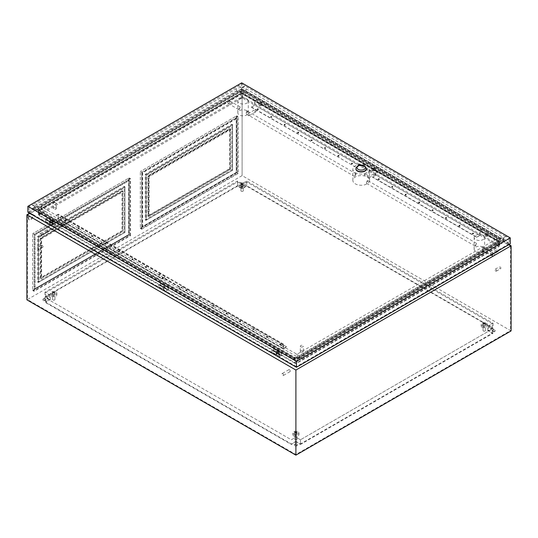 <?xml version="1.0" encoding="UTF-8"?>
<svg xmlns="http://www.w3.org/2000/svg" width="538" height="538" viewBox="0 0 538 538"><rect width="100%" height="100%" fill="white"/><g stroke="black" fill="none" stroke-linecap="round" stroke-linejoin="round"><path stroke-width="0.4" stroke-dasharray="2.69 2.02" d="M372.296 170.015A1.903 1.096 0 0 0 374.367 170.25A1.903 1.096 0 0 0 375.544 169.235A1.903 1.096 0 0 0 374.986 168.461A1.903 1.096 0 0 0 372.915 168.219A1.903 1.096 0 0 0 371.738 169.235A1.903 1.096 0 0 0 372.296 170.015M372.296 170.633A1.903 1.096 0 0 0 374.367 170.869A1.903 1.096 0 0 0 375.544 169.853A1.903 1.096 0 0 0 374.986 169.08A1.903 1.096 0 0 0 372.915 168.845A1.903 1.096 0 0 0 371.738 169.853A1.903 1.096 0 0 0 372.296 170.633M28.164 218.045A3.161 1.822 -60 0 1 29.543 214.87A3.161 1.822 -60 0 1 31.977 214.023A3.161 1.822 -60 0 1 32.63 215.469A3.161 1.822 -60 0 1 31.251 218.65A3.161 1.822 -60 0 1 28.817 219.491A3.161 1.822 -60 0 1 28.164 218.045M28.702 218.361A3.161 1.822 -60 0 1 30.081 215.18A3.161 1.822 -60 0 1 32.515 214.332A3.161 1.822 -60 0 1 33.168 215.778A3.161 1.822 -60 0 1 31.789 218.959A3.161 1.822 -60 0 1 29.355 219.807A3.161 1.822 -60 0 1 28.702 218.361M259.114 104.668A1.903 1.096 0 0 0 261.186 104.903A1.903 1.096 0 0 0 262.362 103.888A1.903 1.096 0 0 0 261.804 103.114A1.903 1.096 0 0 0 259.733 102.872A1.903 1.096 0 0 0 258.556 103.888A1.903 1.096 0 0 0 259.114 104.668M259.114 105.287A1.903 1.096 0 0 0 261.186 105.529A1.903 1.096 0 0 0 262.362 104.513A1.903 1.096 0 0 0 261.804 103.733A1.903 1.096 0 0 0 259.733 103.498A1.903 1.096 0 0 0 258.556 104.513A1.903 1.096 0 0 0 259.114 105.287M485.478 235.355A1.903 1.096 0 0 0 487.549 235.597A1.903 1.096 0 0 0 488.726 234.581A1.903 1.096 0 0 0 488.168 233.801A1.903 1.096 0 0 0 486.096 233.566A1.903 1.096 0 0 0 484.92 234.581A1.903 1.096 0 0 0 485.478 235.355M485.478 235.98A1.903 1.096 0 0 0 487.549 236.216A1.903 1.096 0 0 0 488.726 235.2A1.903 1.096 0 0 0 488.168 234.427A1.903 1.096 0 0 0 486.096 234.185A1.903 1.096 0 0 0 484.92 235.2A1.903 1.096 0 0 0 485.478 235.98M495.767 271.118A1.143 0.659 -120 0 0 496.339 271.172A1.143 0.659 -120 0 0 496.513 270.258A1.143 0.659 -120 0 0 495.767 269.256A1.143 0.659 -120 0 0 495.195 269.195A1.143 0.659 -120 0 0 495.021 270.11A1.143 0.659 -120 0 0 495.767 271.118M500.071 268.63A1.143 0.659 -120 0 0 500.643 268.691A1.143 0.659 -120 0 0 500.817 267.776A1.143 0.659 -120 0 0 500.071 266.767A1.143 0.659 -120 0 0 499.499 266.714A1.143 0.659 -120 0 0 499.325 267.628A1.143 0.659 -120 0 0 500.071 268.63M490.656 255.429A1.143 0.659 -120 0 0 491.228 255.489A1.143 0.659 -120 0 0 491.402 254.575A1.143 0.659 -120 0 0 490.656 253.566A1.143 0.659 -120 0 0 490.084 253.512A1.143 0.659 -120 0 0 489.91 254.427A1.143 0.659 -120 0 0 490.656 255.429M497.381 251.549A1.143 0.659 -120 0 0 497.953 251.602A1.143 0.659 -120 0 0 498.127 250.688A1.143 0.659 -120 0 0 497.381 249.686A1.143 0.659 -120 0 0 496.809 249.625A1.143 0.659 -120 0 0 496.635 250.54A1.143 0.659 -120 0 0 497.381 251.549M248.556 115.657A1.143 0.659 -120 0 0 249.128 115.71A1.143 0.659 -120 0 0 249.302 114.796A1.143 0.659 -120 0 0 248.556 113.794A1.143 0.659 -120 0 0 247.984 113.733A1.143 0.659 -120 0 0 247.81 114.648A1.143 0.659 -120 0 0 248.556 115.657M255.281 111.769A1.143 0.659 -120 0 0 255.853 111.83A1.143 0.659 -120 0 0 256.027 110.915A1.143 0.659 -120 0 0 255.281 109.907A1.143 0.659 -120 0 0 254.709 109.853A1.143 0.659 -120 0 0 254.535 110.767A1.143 0.659 -120 0 0 255.281 111.769M42.233 245.335A1.143 0.659 60 0 1 42.979 246.343A1.143 0.659 60 0 1 42.805 247.258A1.143 0.659 60 0 1 42.233 247.198A1.143 0.659 60 0 1 41.487 246.196A1.143 0.659 60 0 1 41.661 245.281A1.143 0.659 60 0 1 42.233 245.335M37.929 247.823A1.143 0.659 60 0 1 38.675 248.825A1.143 0.659 60 0 1 38.501 249.74A1.143 0.659 60 0 1 37.929 249.686A1.143 0.659 60 0 1 37.183 248.677A1.143 0.659 60 0 1 37.357 247.762A1.143 0.659 60 0 1 37.929 247.823M289.444 369.734A1.143 0.659 60 0 1 290.19 370.743A1.143 0.659 60 0 1 290.016 371.657A1.143 0.659 60 0 1 289.444 371.597A1.143 0.659 60 0 1 288.698 370.595A1.143 0.659 60 0 1 288.872 369.68A1.143 0.659 60 0 1 289.444 369.734M282.719 373.614A1.143 0.659 60 0 1 283.465 374.623A1.143 0.659 60 0 1 283.291 375.537A1.143 0.659 60 0 1 282.719 375.484A1.143 0.659 60 0 1 281.973 374.475A1.143 0.659 60 0 1 282.147 373.56A1.143 0.659 60 0 1 282.719 373.614M47.344 229.961A1.143 0.659 60 0 1 48.09 230.963A1.143 0.659 60 0 1 47.916 231.878A1.143 0.659 60 0 1 47.344 231.824A1.143 0.659 60 0 1 46.598 230.815A1.143 0.659 60 0 1 46.772 229.901A1.143 0.659 60 0 1 47.344 229.961M40.619 233.842A1.143 0.659 60 0 1 41.365 234.85A1.143 0.659 60 0 1 41.191 235.765A1.143 0.659 60 0 1 40.619 235.705A1.143 0.659 60 0 1 39.873 234.702A1.143 0.659 60 0 1 40.047 233.788A1.143 0.659 60 0 1 40.619 233.842M241.293 183.525A1.143 0.659 0 0 0 242.537 183.666A1.143 0.659 0 0 0 243.243 183.061A1.143 0.659 0 0 0 242.907 182.59A1.143 0.659 0 0 0 241.663 182.449A1.143 0.659 0 0 0 240.957 183.061A1.143 0.659 0 0 0 241.293 183.525M241.293 191.293A1.143 0.659 0 0 0 242.537 191.434A1.143 0.659 0 0 0 243.243 190.822A1.143 0.659 0 0 0 242.907 190.358A1.143 0.659 0 0 0 241.663 190.217A1.143 0.659 0 0 0 240.957 190.822A1.143 0.659 0 0 0 241.293 191.293M52.993 292.235A1.143 0.659 0 0 0 54.237 292.383A1.143 0.659 0 0 0 54.943 291.771A1.143 0.659 0 0 0 54.607 291.307A1.143 0.659 0 0 0 53.363 291.166A1.143 0.659 0 0 0 52.657 291.771A1.143 0.659 0 0 0 52.993 292.235M52.993 300.002A1.143 0.659 0 0 0 54.237 300.143A1.143 0.659 0 0 0 54.943 299.538A1.143 0.659 0 0 0 54.607 299.074A1.143 0.659 0 0 0 53.363 298.926A1.143 0.659 0 0 0 52.657 299.538A1.143 0.659 0 0 0 52.993 300.002M295.093 432.014A1.143 0.659 0 0 0 296.337 432.155A1.143 0.659 0 0 0 297.043 431.55A1.143 0.659 0 0 0 296.707 431.079A1.143 0.659 0 0 0 295.463 430.938A1.143 0.659 0 0 0 294.757 431.55A1.143 0.659 0 0 0 295.093 432.014M295.093 439.781A1.143 0.659 0 0 0 296.337 439.923A1.143 0.659 0 0 0 297.043 439.311A1.143 0.659 0 0 0 296.707 438.847A1.143 0.659 0 0 0 295.463 438.705A1.143 0.659 0 0 0 294.757 439.311A1.143 0.659 0 0 0 295.093 439.781M483.393 323.298A1.143 0.659 0 0 0 484.637 323.439A1.143 0.659 0 0 0 485.343 322.834A1.143 0.659 0 0 0 485.007 322.37A1.143 0.659 0 0 0 483.763 322.222A1.143 0.659 0 0 0 483.057 322.834A1.143 0.659 0 0 0 483.393 323.298M483.393 331.065A1.143 0.659 0 0 0 484.637 331.206A1.143 0.659 0 0 0 485.343 330.601A1.143 0.659 0 0 0 485.007 330.13A1.143 0.659 0 0 0 483.763 329.989A1.143 0.659 0 0 0 483.057 330.601A1.143 0.659 0 0 0 483.393 331.065M43.309 300.466A1.52 0.881 180 0 1 42.865 299.848A1.52 0.881 180 0 1 43.8 299.034A1.52 0.881 180 0 1 45.461 299.229A1.52 0.881 180 0 1 45.905 299.848A1.52 0.881 180 0 1 44.97 300.661A1.52 0.881 180 0 1 43.309 300.466M45.461 298.92A1.52 0.881 0 0 0 43.8 298.724A1.52 0.881 0 0 0 42.865 299.538A1.52 0.881 0 0 0 43.309 300.157A1.52 0.881 0 0 0 44.97 300.352A1.52 0.881 0 0 0 45.905 299.538A1.52 0.881 0 0 0 45.461 298.92M241.024 186.323A1.52 0.881 180 0 1 240.58 185.697A1.52 0.881 180 0 1 241.515 184.884A1.52 0.881 180 0 1 243.176 185.079A1.52 0.881 180 0 1 243.62 185.697A1.52 0.881 180 0 1 242.685 186.511A1.52 0.881 180 0 1 241.024 186.323M243.176 184.769A1.52 0.881 0 0 0 241.515 184.574A1.52 0.881 0 0 0 240.58 185.388A1.52 0.881 0 0 0 241.024 186.007A1.52 0.881 0 0 0 242.685 186.202A1.52 0.881 0 0 0 243.62 185.388A1.52 0.881 0 0 0 243.176 184.769M492.539 331.529A1.52 0.881 180 0 1 492.095 330.91A1.52 0.881 180 0 1 493.03 330.097A1.52 0.881 180 0 1 494.691 330.285A1.52 0.881 180 0 1 495.135 330.91A1.52 0.881 180 0 1 494.2 331.724A1.52 0.881 180 0 1 492.539 331.529M494.691 329.976A1.52 0.881 0 0 0 493.03 329.787A1.52 0.881 0 0 0 492.095 330.601A1.52 0.881 0 0 0 492.539 331.22A1.52 0.881 0 0 0 494.2 331.408A1.52 0.881 0 0 0 495.135 330.601A1.52 0.881 0 0 0 494.691 329.976M294.824 445.679A1.52 0.881 180 0 1 294.38 445.06A1.52 0.881 180 0 1 295.315 444.247A1.52 0.881 180 0 1 296.976 444.435A1.52 0.881 180 0 1 297.42 445.06A1.52 0.881 180 0 1 296.485 445.868A1.52 0.881 180 0 1 294.824 445.679M296.976 444.126A1.52 0.881 0 0 0 295.315 443.937A1.52 0.881 0 0 0 294.38 444.751A1.52 0.881 0 0 0 294.824 445.37A1.52 0.881 0 0 0 296.485 445.558A1.52 0.881 0 0 0 297.42 444.751A1.52 0.881 0 0 0 296.976 444.126M129.994 235.355L129.994 178.979L34.096 234.346L34.096 290.722L129.994 235.355L128.649 234.581L32.751 289.948L32.751 233.573L32.751 290.567L129.187 234.891L129.187 177.896L32.751 233.573L128.649 178.206L128.649 234.581L129.012 234.79L129.012 180.681L35.078 234.911L35.078 289.02L129.012 234.79M123 191.098L123 231.32L41.09 278.61L41.09 238.388L123 191.098L122.328 190.708L122.328 230.93L40.417 278.22L40.417 237.998L122.328 190.708M237.594 116.86L141.696 172.227L141.696 228.603L237.594 173.236L237.594 116.86L236.249 116.08L236.249 172.456L140.351 227.823L140.351 171.447L140.351 228.448L236.787 172.772L236.787 115.771L140.351 171.447L236.249 116.08M229.928 168.811L148.017 216.101L148.017 175.872L229.928 128.582L229.928 168.811L230.6 169.194L148.69 216.484L148.69 176.262L230.6 128.972L230.6 169.194L230.6 129.591L149.228 176.572L149.228 216.175L230.6 169.194L229.659 168.656L148.286 215.63L148.286 176.027L229.659 129.053L229.659 168.656M242.1 91.117L27.438 215.052L295.9 370.043L510.562 246.108L242.1 91.117L242.1 175.603L27.438 299.538L295.9 454.536L510.562 330.601L242.1 175.603L26.9 299.848M27.438 215.052L27.438 299.538M52.657 224.797L53.06 224.561L52.522 224.252L52.119 224.487L52.657 224.797L52.657 221.69L50.236 223.088L50.236 221.226L53.06 219.591L53.06 224.561M278.482 355.174L279.424 355.255L278.482 355.174L278.482 352.067L276.061 353.466L276.061 351.603L276.599 351.913L279.424 350.285L278.886 349.969L278.886 354.939M508.988 244.582L242.1 90.492L29.563 213.203M294.582 363.076L38.971 215.503A1.863 1.076 180 0 1 38.427 214.743A1.863 1.076 180 0 1 38.971 213.976L240.782 97.465A1.863 1.076 180 0 1 243.418 97.465L499.029 245.039A1.863 1.076 180 0 1 499.573 245.799A1.863 1.076 180 0 1 499.029 246.559L297.218 363.076A1.863 1.076 180 0 1 294.582 363.076L294.582 359.747L166.78 285.96L38.971 212.174L38.971 215.503M498.249 245.799L242.638 98.225A0.76 0.437 0 0 0 241.562 98.225L39.751 214.743A0.76 0.437 0 0 0 39.751 215.361L295.362 362.935A0.76 0.437 0 0 0 296.438 362.935L498.249 246.424A0.76 0.437 0 0 0 498.249 245.799L498.249 241.764A0.76 0.437 180 0 1 498.249 242.382L296.438 358.9A0.76 0.437 180 0 1 295.362 358.9L39.751 211.32A0.76 0.437 180 0 1 39.751 210.701L241.562 94.19A0.76 0.437 180 0 1 242.638 94.19L498.249 241.764A1.903 1.096 -60 0 1 498.43 240.883L499.264 238.731A2.199 1.271 180 0 1 499.715 240.143A2.199 1.271 180 0 1 499.264 240.526L297.453 357.037A2.199 1.271 180 0 1 294.347 357.037L38.736 209.464A2.199 1.271 180 0 1 38.285 209.08A2.199 1.271 180 0 1 38.736 207.668L240.547 91.157A2.199 1.271 180 0 1 243.653 91.157L499.264 238.731M295.9 370.043L295.9 454.536M510.562 246.108L510.562 330.601M165.563 283.815L37.754 210.028A3.584 2.071 180 0 1 37.021 209.41A3.584 2.071 180 0 1 37.754 207.103L239.565 90.586A3.584 2.071 180 0 1 244.635 90.586L500.246 238.166A3.584 2.071 180 0 1 500.979 240.473A3.584 2.071 180 0 1 500.246 241.091L298.435 357.602A3.584 2.071 180 0 1 293.365 357.602L165.563 283.815M511.1 330.91L242.1 175.603L242.1 90.492M279.424 350.285L279.424 355.255M278.886 349.969L276.061 351.603M279.02 355.483L279.02 352.377L276.599 353.775L276.599 351.913M53.06 219.591L52.522 219.282L49.698 220.91L49.698 222.779L52.119 221.38L52.119 224.487M52.522 219.282L52.522 224.252M49.698 220.91L50.236 221.226M52.119 221.38L52.657 221.69M49.698 222.779L50.236 223.088M278.482 352.067L279.02 352.377M276.061 353.466L276.599 353.775M129.994 178.979L128.649 178.206M34.096 290.722L32.751 289.948M130.532 235.671L130.532 178.67L34.096 234.346L32.751 233.573L34.096 234.346L34.096 291.347L130.532 235.671L129.187 234.891M237.594 173.236L236.249 172.456L236.612 172.671L236.612 118.562L142.678 172.792L142.678 226.901L236.612 172.671M141.696 228.603L140.351 227.823M141.696 229.222L238.132 173.545L238.132 116.551L141.696 172.227L140.351 171.447L141.696 172.227L141.696 229.222L140.351 228.448M238.132 116.551L236.787 115.771M238.132 173.545L236.787 172.772M34.096 291.347L32.751 290.567M130.532 178.67L129.187 177.896M230.6 129.591L229.659 129.053M149.228 176.572L148.286 176.027M149.228 216.175L148.286 215.63M122.328 230.93L123 231.32L123 191.716L41.628 238.697L41.628 278.301L123 231.32L122.059 230.775L40.686 277.756L40.686 238.152L122.059 191.172L122.059 230.775M123 191.716L122.059 191.172M41.628 238.697L40.686 238.152M41.628 278.301L40.686 277.756M229.928 128.582L230.6 128.972M148.017 216.101L148.69 216.484M148.017 175.872L148.69 176.262M40.417 237.998L41.09 238.388M40.417 278.22L41.09 278.61M300.755 351.913A1.52 0.881 0 0 0 302.417 352.101A1.52 0.881 0 0 0 303.351 351.294A1.52 0.881 0 0 0 302.907 350.668A1.52 0.881 0 0 0 301.246 350.48A1.52 0.881 0 0 0 300.312 351.294A1.52 0.881 0 0 0 300.755 351.913M300.755 346.788A1.52 0.881 0 0 0 302.417 346.976A1.52 0.881 0 0 0 303.351 346.169A1.52 0.881 0 0 0 302.907 345.544A1.52 0.881 0 0 0 301.246 345.356A1.52 0.881 0 0 0 300.312 346.169A1.52 0.881 0 0 0 300.755 346.788M239.356 109.443L240.197 106.927L239.356 106.954L238.677 109.564L239.356 109.443M228.865 103.383A1.52 0.881 120 0 0 229.861 102.045A1.52 0.881 120 0 0 229.625 100.828A1.52 0.881 120 0 0 228.865 100.902A1.52 0.881 120 0 0 227.87 102.24A1.52 0.881 120 0 0 228.105 103.457A1.52 0.881 120 0 0 228.865 103.383M246.754 111.231L247.433 111.11L246.754 113.713L245.913 113.74L246.754 111.231M246.754 110.687A5.232 3.02 180 0 1 248.287 112.819A5.232 3.02 180 0 1 245.059 115.609A5.232 3.02 180 0 1 239.356 114.957A5.232 3.02 180 0 1 237.823 112.819A5.232 3.02 180 0 1 241.051 110.028A5.232 3.02 180 0 1 246.754 110.687M246.754 98.884A5.232 3.02 180 0 1 248.287 101.016A5.232 3.02 180 0 1 245.059 103.807A5.232 3.02 180 0 1 239.356 103.155A5.232 3.02 180 0 1 237.823 101.016A5.232 3.02 180 0 1 241.051 98.225A5.232 3.02 180 0 1 246.754 98.884M493.561 256.209A1.52 0.881 120 0 0 494.556 254.864A1.52 0.881 120 0 0 494.321 253.647A1.52 0.881 120 0 0 493.561 253.721A1.52 0.881 120 0 0 492.566 255.059A1.52 0.881 120 0 0 492.801 256.283A1.52 0.881 120 0 0 493.561 256.209M483.07 247.662L483.749 247.541L483.07 250.15L482.23 250.177L483.07 247.662M483.07 247.124A5.232 3.02 180 0 1 484.603 249.255A5.232 3.02 180 0 1 481.375 252.046A5.232 3.02 180 0 1 475.673 251.394A5.232 3.02 180 0 1 474.139 249.255A5.232 3.02 180 0 1 477.367 246.465A5.232 3.02 180 0 1 483.07 247.124M483.07 235.314A5.232 3.02 180 0 1 484.603 237.453A5.232 3.02 180 0 1 481.375 240.244A5.232 3.02 180 0 1 475.673 239.592A5.232 3.02 180 0 1 474.139 237.453A5.232 3.02 180 0 1 477.367 234.662A5.232 3.02 180 0 1 483.07 235.314M257.325 109.658A0.646 0.377 180 0 1 258.24 109.133A0.646 0.377 180 0 1 257.325 109.658M257.325 109.348A0.646 0.377 180 0 1 258.24 108.824A0.646 0.377 180 0 1 257.325 109.348M270.775 117.425A0.646 0.377 180 0 1 271.69 116.894A0.646 0.377 180 0 1 270.775 117.425M270.775 117.116A0.646 0.377 180 0 1 271.69 116.585A0.646 0.377 180 0 1 270.775 117.116M284.225 125.193A0.646 0.377 180 0 1 285.14 124.661A0.646 0.377 180 0 1 284.225 125.193M284.225 124.877A0.646 0.377 180 0 1 285.14 124.352A0.646 0.377 180 0 1 284.225 124.877M297.675 132.953A0.646 0.377 180 0 1 298.59 132.429A0.646 0.377 180 0 1 297.675 132.953M297.675 132.644A0.646 0.377 180 0 1 298.59 132.119A0.646 0.377 180 0 1 297.675 132.644M311.125 140.721A0.646 0.377 180 0 1 312.04 140.189A0.646 0.377 180 0 1 311.125 140.721M311.125 140.411A0.646 0.377 180 0 1 312.04 139.88A0.646 0.377 180 0 1 311.125 140.411M324.575 148.488A0.646 0.377 180 0 1 325.49 147.957A0.646 0.377 180 0 1 324.575 148.488M324.575 148.179A0.646 0.377 180 0 1 325.49 147.647A0.646 0.377 180 0 1 324.575 148.179M338.025 156.249A0.646 0.377 180 0 1 338.94 155.724A0.646 0.377 180 0 1 338.025 156.249M338.025 155.939A0.646 0.377 180 0 1 338.94 155.415A0.646 0.377 180 0 1 338.025 155.939M351.475 164.016A0.646 0.377 180 0 1 352.39 163.491A0.646 0.377 180 0 1 351.475 164.016M351.475 163.707A0.646 0.377 180 0 1 352.39 163.175A0.646 0.377 180 0 1 351.475 163.707M473.44 233.378A0.646 0.377 0 0 0 472.525 233.902A0.646 0.377 0 0 0 473.44 233.378M473.44 233.068A0.646 0.377 0 0 0 472.525 233.593A0.646 0.377 0 0 0 473.44 233.068M459.99 225.61A0.646 0.377 0 0 0 459.075 226.142A0.646 0.377 0 0 0 459.99 225.61M459.99 225.301A0.646 0.377 0 0 0 459.075 225.826A0.646 0.377 0 0 0 459.99 225.301M446.54 217.843A0.646 0.377 0 0 0 445.625 218.374A0.646 0.377 0 0 0 446.54 217.843M446.54 217.534A0.646 0.377 0 0 0 445.625 218.065A0.646 0.377 0 0 0 446.54 217.534M433.09 210.082A0.646 0.377 0 0 0 432.175 210.607A0.646 0.377 0 0 0 433.09 210.082M433.09 209.773A0.646 0.377 0 0 0 432.175 210.297A0.646 0.377 0 0 0 433.09 209.773M419.64 202.315A0.646 0.377 0 0 0 418.725 202.846A0.646 0.377 0 0 0 419.64 202.315M419.64 202.006A0.646 0.377 0 0 0 418.725 202.53A0.646 0.377 0 0 0 419.64 202.006M406.19 194.548A0.646 0.377 0 0 0 405.275 195.079A0.646 0.377 0 0 0 406.19 194.548M406.19 194.238A0.646 0.377 0 0 0 405.275 194.769A0.646 0.377 0 0 0 406.19 194.238M392.74 186.787A0.646 0.377 0 0 0 391.825 187.311A0.646 0.377 0 0 0 392.74 186.787M392.74 186.471A0.646 0.377 0 0 0 391.825 187.002A0.646 0.377 0 0 0 392.74 186.471M379.29 179.019A0.646 0.377 0 0 0 378.375 179.544A0.646 0.377 0 0 0 379.29 179.019M379.29 178.71A0.646 0.377 0 0 0 378.375 179.235A0.646 0.377 0 0 0 379.29 178.71M65.636 220.331A0.646 0.377 0 0 0 64.721 220.856A0.646 0.377 0 0 0 65.636 220.331M65.636 220.022A0.646 0.377 0 0 0 64.721 220.546A0.646 0.377 0 0 0 65.636 220.022M79.086 228.099A0.646 0.377 0 0 0 78.171 228.623A0.646 0.377 0 0 0 79.086 228.099M79.086 227.782A0.646 0.377 0 0 0 78.171 228.314A0.646 0.377 0 0 0 79.086 227.782M92.536 235.859A0.646 0.377 0 0 0 91.621 236.39A0.646 0.377 0 0 0 92.536 235.859M92.536 235.55A0.646 0.377 0 0 0 91.621 236.081A0.646 0.377 0 0 0 92.536 235.55M105.986 243.627A0.646 0.377 0 0 0 105.071 244.151A0.646 0.377 0 0 0 105.986 243.627M105.986 243.317A0.646 0.377 0 0 0 105.071 243.842A0.646 0.377 0 0 0 105.986 243.317M119.436 251.394A0.646 0.377 0 0 0 118.521 251.919A0.646 0.377 0 0 0 119.436 251.394M119.436 251.078A0.646 0.377 0 0 0 118.521 251.609A0.646 0.377 0 0 0 119.436 251.078M132.886 259.155A0.646 0.377 0 0 0 131.971 259.686A0.646 0.377 0 0 0 132.886 259.155M132.886 258.845A0.646 0.377 0 0 0 131.971 259.377A0.646 0.377 0 0 0 132.886 258.845M146.336 266.922A0.646 0.377 0 0 0 145.421 267.453A0.646 0.377 0 0 0 146.336 266.922M146.336 266.613A0.646 0.377 0 0 0 145.421 267.137A0.646 0.377 0 0 0 146.336 266.613M159.786 274.689A0.646 0.377 0 0 0 158.871 275.214A0.646 0.377 0 0 0 159.786 274.689M159.786 274.38A0.646 0.377 0 0 0 158.871 274.905A0.646 0.377 0 0 0 159.786 274.38M279.921 345.1A0.646 0.377 180 0 1 280.836 344.576A0.646 0.377 180 0 1 279.921 345.1M279.921 344.791A0.646 0.377 180 0 1 280.836 344.266A0.646 0.377 180 0 1 279.921 344.791M266.471 337.339A0.646 0.377 180 0 1 267.386 336.808A0.646 0.377 180 0 1 266.471 337.339M266.471 337.03A0.646 0.377 180 0 1 267.386 336.499A0.646 0.377 180 0 1 266.471 337.03M253.021 329.572A0.646 0.377 180 0 1 253.936 329.048A0.646 0.377 180 0 1 253.021 329.572M253.021 329.263A0.646 0.377 180 0 1 253.936 328.731A0.646 0.377 180 0 1 253.021 329.263M239.571 321.805A0.646 0.377 180 0 1 240.486 321.28A0.646 0.377 180 0 1 239.571 321.805M239.571 321.495A0.646 0.377 180 0 1 240.486 320.971A0.646 0.377 180 0 1 239.571 321.495M226.121 314.044A0.646 0.377 180 0 1 227.036 313.513A0.646 0.377 180 0 1 226.121 314.044M226.121 313.728A0.646 0.377 180 0 1 227.036 313.203A0.646 0.377 180 0 1 226.121 313.728M212.671 306.277A0.646 0.377 180 0 1 213.586 305.745A0.646 0.377 180 0 1 212.671 306.277M212.671 305.967A0.646 0.377 180 0 1 213.586 305.436A0.646 0.377 180 0 1 212.671 305.967M199.221 298.509A0.646 0.377 180 0 1 200.136 297.985A0.646 0.377 180 0 1 199.221 298.509M199.221 298.2A0.646 0.377 180 0 1 200.136 297.675A0.646 0.377 180 0 1 199.221 298.2M185.771 290.749A0.646 0.377 180 0 1 186.686 290.217A0.646 0.377 180 0 1 185.771 290.749M185.771 290.433A0.646 0.377 180 0 1 186.686 289.908A0.646 0.377 180 0 1 185.771 290.433M55.831 208.024A1.52 0.881 180 0 1 56.275 208.643A1.52 0.881 180 0 1 55.34 209.457A1.52 0.881 180 0 1 53.679 209.262A1.52 0.881 180 0 1 53.235 208.643A1.52 0.881 180 0 1 54.17 207.829A1.52 0.881 180 0 1 55.831 208.024M55.831 202.9A1.52 0.881 180 0 1 56.275 203.519A1.52 0.881 180 0 1 55.34 204.332A1.52 0.881 180 0 1 53.679 204.137A1.52 0.881 180 0 1 53.235 203.519A1.52 0.881 180 0 1 54.17 202.705A1.52 0.881 180 0 1 55.831 202.9M366.533 168.771A5.326 3.073 0 0 0 364.979 166.753A5.326 3.073 0 0 0 359.303 166.054A5.326 3.073 0 0 0 355.894 168.771M367.131 180.728L366.324 183.256L367.131 183.209L367.844 180.627L367.131 180.728M367.131 177.002A8.373 4.835 180 0 1 369.586 180.418A8.373 4.835 180 0 1 364.414 184.884A8.373 4.835 180 0 1 355.295 183.835A8.373 4.835 180 0 1 352.841 180.418A8.373 4.835 180 0 1 358.012 175.953A8.373 4.835 180 0 1 367.131 177.002M368.96 177.802A8.373 4.835 0 0 0 367.131 176.215A8.373 4.835 0 0 0 364.387 175.166L373.231 170.055L377.804 172.698L368.96 177.802L368.96 176.558A8.373 4.835 0 0 0 367.131 174.978A8.373 4.835 0 0 0 364.387 173.922L364.387 175.166M367.131 165.818A8.373 4.835 180 0 1 369.586 169.235A8.373 4.835 180 0 1 364.414 173.7A8.373 4.835 180 0 1 355.295 172.651A8.373 4.835 180 0 1 352.841 169.235A8.373 4.835 180 0 1 358.012 164.769A8.373 4.835 180 0 1 367.131 165.818M475.673 245.879L476.513 243.364L475.673 243.391L474.993 246.001L475.673 245.879M355.295 173.895L356.102 173.848L355.295 176.377L354.582 176.484L355.295 173.895M32.26 208.858L35.051 207.251A6.792 3.921 0 0 0 36.961 209.43L292.188 356.781A6.792 3.921 0 0 0 295.961 357.884L293.176 359.498L32.26 208.858L28.985 206.626L32.26 204.736L34.97 206.296A6.792 3.921 180 0 0 34.97 206.316A6.792 3.921 180 0 0 35.051 206.908L32.26 208.515M293.176 359.498L296.451 361.045L296.451 366.634L28.985 212.214L28.985 206.626M271.865 352.04L271.865 349.801L275.496 351.899L275.496 354.132L271.865 352.04L273.479 351.106L273.479 348.866L271.865 349.801M279.935 354.461L279.935 356.694L276.303 354.603L276.303 352.363L279.935 354.461L281.549 353.527L281.549 355.766L279.935 356.694M49.133 223.445L45.501 221.347L45.501 219.114L49.133 221.205L49.133 223.445L50.747 222.51L47.115 220.419L45.501 221.347M49.94 223.909L49.94 221.676L53.571 223.768L53.571 226.007L49.94 223.909L51.554 222.981L51.554 220.741L49.94 221.676M158.683 286.693L158.683 284.454L162.315 286.552L162.315 288.792L158.683 286.693L160.297 285.759L160.297 283.526L158.683 284.454M166.753 289.114L166.753 291.354L163.122 289.256L163.122 287.016L166.753 289.114L168.367 288.186L168.367 290.419L166.753 291.354M251.461 106.988L355.564 167.089L358.792 165.227L254.689 105.125L254.689 100.747L256.707 99.577L254.958 100.929L254.958 105.28L251.461 106.988L254.689 105.125M358.792 165.227L358.792 163.982L375.739 173.767L375.739 175.011L372.511 177.184L376.008 175.166L480.111 235.274L476.614 237.292L372.511 177.184M476.614 237.292L479.842 235.113L375.739 175.011M479.842 235.113L479.842 230.735L254.689 100.747M476.614 236.982L372.511 176.874M355.564 167.089L251.461 107.297M375.739 173.767L359.061 163.828L359.061 165.381L254.958 105.28M359.061 165.381L355.564 167.405M479.842 230.735L481.86 229.571L480.111 230.923L254.958 100.929M480.111 230.923L480.111 235.274M376.008 173.613L376.008 175.166M481.86 229.571L496.722 238.152A0.948 0.551 180 0 1 496.998 238.542A0.948 0.551 180 0 1 496.722 238.926L297.662 353.856A0.948 0.551 180 0 1 296.317 353.856L281.455 345.618L283.203 344.609L283.203 348.954L179.1 288.852L182.597 286.835L286.7 346.936L182.597 286.835M283.203 348.954L286.7 346.936M182.597 286.519L179.369 288.388L179.369 287.144L162.422 277.359L162.422 278.603L58.319 218.495L58.319 214.117L56.302 215.281L41.439 206.7A0.948 0.551 180 0 1 41.164 206.316A0.948 0.551 180 0 1 41.439 205.926L240.499 91.003A0.948 0.551 180 0 1 241.844 91.003L256.707 99.577M286.7 346.627L283.472 348.49L179.369 288.388M238.435 85.703L241.145 87.264A6.792 3.921 180 0 1 242.201 87.311L244.985 85.703L241.71 83.807L238.435 85.703L241.145 87.264M241.145 87.607A6.792 3.921 0 0 0 236.37 88.757L36.961 203.882A6.792 3.921 0 0 0 34.97 206.639L34.97 206.296M36.961 211.569A6.792 3.921 180 0 1 34.97 208.798A6.792 3.921 180 0 1 36.961 206.027L236.37 90.902A6.792 3.921 180 0 1 245.974 90.902L501.201 238.253A6.792 3.921 180 0 1 503.191 241.024A6.792 3.921 180 0 1 501.201 243.795L301.791 358.927A6.792 3.921 180 0 1 292.188 358.927L36.961 211.569L36.961 209.43M35.051 207.251L35.051 206.908M242.201 87.654L244.985 86.04L505.902 236.68L503.111 238.287A6.792 3.921 0 0 0 501.201 236.108L245.974 88.757A6.792 3.921 0 0 0 242.201 87.654L242.201 87.311M34.97 206.639L32.26 205.072L238.435 86.04M32.26 205.072L32.26 204.736M28.985 212.214L241.71 89.402L241.71 83.807M299.727 359.498L297.016 357.931A6.792 3.921 0 0 0 301.791 356.781L501.201 241.656A6.792 3.921 0 0 0 503.191 238.899L505.902 240.466L299.727 359.498L297.016 357.588A6.792 3.921 180 0 1 295.961 357.541L293.176 359.155M299.727 359.155L296.451 361.045M295.961 357.884L295.961 357.541M297.016 357.931L297.016 357.588M503.191 238.556L505.902 240.123L509.177 238.226L505.902 236.337L503.111 237.951A6.792 3.921 180 0 1 503.191 238.542A6.792 3.921 180 0 1 503.191 238.556L503.191 238.899M503.111 238.287L503.111 237.951M505.902 240.466L505.902 240.123M241.71 89.402L509.177 243.822L509.177 238.226M509.177 243.822L296.451 366.634M244.985 86.04L244.985 85.703M505.902 236.68L505.902 236.337M27.855 212.214L241.71 88.75L241.71 82.845M241.71 88.75L510.306 243.822M296.317 356.338L41.439 209.188A0.948 0.551 180 0 1 41.164 208.798A0.948 0.551 180 0 1 41.439 208.408L240.499 93.484A0.948 0.551 180 0 1 241.844 93.484L496.722 240.634A0.948 0.551 180 0 1 496.998 241.024A0.948 0.551 180 0 1 496.722 241.414L297.662 356.338A0.948 0.551 180 0 1 296.317 356.338L296.317 353.856M56.302 215.281L58.05 214.615L58.05 218.966L61.547 216.632L58.319 218.495M281.455 345.618L56.302 215.624M481.86 229.914L256.707 99.92M283.472 348.49L283.472 344.112L281.455 345.275M283.472 344.112L58.319 214.117M273.479 348.866L277.11 350.964L277.11 353.204L273.479 351.106M277.11 353.204L275.496 354.132M277.11 350.964L275.496 351.899M281.549 355.766L277.917 353.668L277.917 351.435L281.549 353.527M277.917 351.435L276.303 352.363M277.917 353.668L276.303 354.603M47.115 220.419L47.115 218.179L50.747 220.277L50.747 222.51M50.747 220.277L49.133 221.205M47.115 218.179L45.501 219.114M51.554 220.741L55.185 222.84L55.185 225.072L51.554 222.981M55.185 225.072L53.571 226.007M55.185 222.84L53.571 223.768M283.203 344.609L58.05 214.615M179.369 287.144L162.153 277.514L162.153 279.067L58.05 218.966M179.1 287.299L179.1 288.852M162.153 279.067L165.65 277.05L61.547 216.942M162.422 278.603L165.65 276.74L61.547 216.632M364.387 173.922L373.231 168.811L373.231 170.055M373.231 168.811L377.804 171.454L377.804 172.698M377.804 171.454L368.96 176.558M160.297 283.526L163.929 285.624L163.929 287.857L160.297 285.759M163.929 287.857L162.315 288.792M163.929 285.624L162.315 286.552M168.367 290.419L164.736 288.321L164.736 286.088L168.367 288.186M164.736 286.088L163.122 287.016M164.736 288.321L163.122 289.256M485.074 323.883A1.237 0.713 0 0 0 483.729 323.728A1.237 0.713 0 0 0 482.963 324.387A1.237 0.713 0 0 0 483.326 324.891A1.237 0.713 0 0 0 484.671 325.046A1.237 0.713 0 0 0 485.437 324.387A1.237 0.713 0 0 0 485.074 323.883M483.326 326.909A1.237 0.713 180 0 1 482.963 326.405A1.237 0.713 180 0 1 483.729 325.746A1.237 0.713 180 0 1 485.074 325.9A1.237 0.713 180 0 1 485.437 326.405A1.237 0.713 180 0 1 484.671 327.064A1.237 0.713 180 0 1 483.326 326.909M296.774 432.599A1.237 0.713 0 0 0 295.429 432.438A1.237 0.713 0 0 0 294.663 433.103A1.237 0.713 0 0 0 295.026 433.608A1.237 0.713 0 0 0 296.371 433.762A1.237 0.713 0 0 0 297.137 433.103A1.237 0.713 0 0 0 296.774 432.599M295.026 435.625A1.237 0.713 180 0 1 294.663 435.121A1.237 0.713 180 0 1 295.429 434.462A1.237 0.713 180 0 1 296.774 434.617A1.237 0.713 180 0 1 297.137 435.121A1.237 0.713 180 0 1 296.371 435.78A1.237 0.713 180 0 1 295.026 435.625M54.674 292.82A1.237 0.713 0 0 0 53.329 292.665A1.237 0.713 0 0 0 52.563 293.324A1.237 0.713 0 0 0 52.926 293.829A1.237 0.713 0 0 0 54.271 293.983A1.237 0.713 0 0 0 55.037 293.324A1.237 0.713 0 0 0 54.674 292.82M52.926 295.846A1.237 0.713 180 0 1 52.563 295.342A1.237 0.713 180 0 1 53.329 294.683A1.237 0.713 180 0 1 54.674 294.837A1.237 0.713 180 0 1 55.037 295.342A1.237 0.713 180 0 1 54.271 296.001A1.237 0.713 180 0 1 52.926 295.846M242.974 184.104A1.237 0.713 0 0 0 241.629 183.949A1.237 0.713 0 0 0 240.863 184.608A1.237 0.713 0 0 0 241.226 185.119A1.237 0.713 0 0 0 242.571 185.274A1.237 0.713 0 0 0 243.337 184.608A1.237 0.713 0 0 0 242.974 184.104M241.226 187.137A1.237 0.713 180 0 1 240.863 186.632A1.237 0.713 180 0 1 241.629 185.973A1.237 0.713 180 0 1 242.974 186.128A1.237 0.713 180 0 1 243.337 186.632A1.237 0.713 180 0 1 242.571 187.291A1.237 0.713 180 0 1 241.226 187.137M239.948 185.852A3.046 1.755 0 0 0 243.263 186.235A3.046 1.755 0 0 0 245.146 184.608A3.046 1.755 0 0 0 244.252 183.371A3.046 1.755 0 0 0 240.937 182.987A3.046 1.755 0 0 0 239.054 184.608A3.046 1.755 0 0 0 239.948 185.852M239.948 187.406A3.046 1.755 0 0 0 243.263 187.789A3.046 1.755 0 0 0 245.146 186.161A3.046 1.755 0 0 0 244.252 184.924A3.046 1.755 0 0 0 240.937 184.541A3.046 1.755 0 0 0 239.054 186.161A3.046 1.755 0 0 0 239.948 187.406M51.648 294.568A3.046 1.755 0 0 0 54.963 294.952A3.046 1.755 0 0 0 56.846 293.324A3.046 1.755 0 0 0 55.952 292.08A3.046 1.755 0 0 0 52.637 291.704A3.046 1.755 0 0 0 50.754 293.324A3.046 1.755 0 0 0 51.648 294.568M51.648 296.122A3.046 1.755 0 0 0 54.963 296.499A3.046 1.755 0 0 0 56.846 294.878A3.046 1.755 0 0 0 55.952 293.634A3.046 1.755 0 0 0 52.637 293.257A3.046 1.755 0 0 0 50.754 294.878A3.046 1.755 0 0 0 51.648 296.122M293.748 434.341A3.046 1.755 0 0 0 297.063 434.724A3.046 1.755 0 0 0 298.946 433.103A3.046 1.755 0 0 0 298.052 431.859A3.046 1.755 0 0 0 294.737 431.476A3.046 1.755 0 0 0 292.854 433.103A3.046 1.755 0 0 0 293.748 434.341M293.748 435.894A3.046 1.755 0 0 0 297.063 436.278A3.046 1.755 0 0 0 298.946 434.657A3.046 1.755 0 0 0 298.052 433.413A3.046 1.755 0 0 0 294.737 433.029A3.046 1.755 0 0 0 292.854 434.657A3.046 1.755 0 0 0 293.748 435.894M482.048 325.631A3.046 1.755 0 0 0 485.363 326.008A3.046 1.755 0 0 0 487.246 324.387A3.046 1.755 0 0 0 486.352 323.143A3.046 1.755 0 0 0 483.037 322.766A3.046 1.755 0 0 0 481.154 324.387A3.046 1.755 0 0 0 482.048 325.631M482.048 327.185A3.046 1.755 0 0 0 485.363 327.561A3.046 1.755 0 0 0 487.246 325.941A3.046 1.755 0 0 0 486.352 324.696A3.046 1.755 0 0 0 483.037 324.313A3.046 1.755 0 0 0 481.154 325.941A3.046 1.755 0 0 0 482.048 327.185M295.9 441.335L291.327 443.971L45.73 302.181L50.303 299.538L45.73 296.895L237.527 186.161L242.1 188.804L246.673 186.161L492.27 327.958L487.697 330.601L492.27 333.237L300.473 443.971L295.9 441.335L295.9 437.138L291.327 439.781L45.73 297.985L50.303 295.342L45.73 292.706L237.527 181.972L242.1 184.615L246.673 181.972L492.27 323.768L487.697 326.405L492.27 329.048L300.473 439.781L493.077 328.577L488.504 325.941L493.077 323.298L246.673 181.037L242.1 183.68L237.527 181.037L44.923 292.235L49.496 294.878L44.923 297.521L291.327 439.781L295.9 437.138L300.473 439.781L300.473 444.435L295.9 441.799L291.327 444.435L44.923 302.181L49.496 299.538L44.923 296.895L237.527 185.697L242.1 188.34L246.673 185.697L493.077 327.958L488.504 330.601L493.077 333.237L300.473 444.435M493.077 328.577L493.077 333.237M488.504 325.941L488.504 330.601M493.077 323.298L493.077 327.958M246.673 181.037L246.673 185.697M242.1 183.68L242.1 188.34M237.527 181.037L237.527 185.697M44.923 292.235L44.923 296.895M49.496 294.878L49.496 299.538M44.923 297.521L44.923 302.181M291.327 443.971L291.327 444.435M300.473 443.971L300.473 439.781L295.9 437.138L295.9 441.799M45.73 302.181L45.73 297.985M50.303 299.538L50.303 295.342M45.73 296.895L45.73 292.706M237.527 186.161L237.527 181.972M242.1 188.804L242.1 184.615M246.673 186.161L246.673 181.972M492.27 327.958L492.27 323.768M487.697 330.601L487.697 326.405M492.27 333.237L492.27 329.048M232.577 170.338L232.577 125.549L146.713 175.119L146.713 219.914L232.577 170.338L231.878 169.934L231.878 125.146L146.013 174.715L146.013 219.511L231.878 169.934L231.878 124.271L145.26 174.285L145.26 219.941L231.878 169.934L232.577 170.338L232.577 124.675L145.959 174.689L145.959 220.345L232.577 170.338M232.577 125.549L231.878 125.146M146.713 175.119L146.013 174.715M146.713 219.914L146.013 219.511M236.236 118.34L142.301 172.577L142.301 226.686L236.236 172.449L236.236 118.34L236.612 118.562M142.301 226.686L142.678 226.901M142.301 172.577L142.678 172.792M145.959 220.345L145.26 219.941M145.959 174.689L145.26 174.285M232.577 124.675L231.878 124.271M124.977 232.463L124.977 187.668L39.113 237.245L39.113 282.033L124.977 232.463L124.278 232.06L124.278 187.264L38.413 236.841L38.413 281.63L124.278 232.06L124.278 186.397L37.66 236.404L37.66 282.067L124.278 232.06L124.977 232.463L124.977 186.8L38.359 236.807L38.359 282.47L124.977 232.463M124.977 187.668L124.278 187.264M39.113 237.245L38.413 236.841M39.113 282.033L38.413 281.63M128.636 180.465L34.701 234.696L34.701 288.805L128.636 234.575L128.636 180.465L129.012 180.681M34.701 288.805L35.078 289.02M34.701 234.696L35.078 234.911M38.359 282.47L37.66 282.067M38.359 236.807L37.66 236.404M124.977 186.8L124.278 186.397M241.562 98.225L241.562 94.19A1.903 1.096 -120 0 0 241.38 93.309L240.547 91.157M242.638 98.225L242.638 94.19A1.903 1.096 -60 0 1 242.82 93.309L243.653 91.157M498.249 246.424L498.249 242.382A1.903 1.096 60 0 1 498.43 241.71L499.264 240.526M296.438 362.935L296.438 358.9A1.903 1.096 60 0 1 296.62 358.227L297.453 357.037M295.362 362.935L295.362 358.9A1.903 1.096 120 0 0 295.18 358.227L294.347 357.037M39.751 215.361L39.751 211.32A1.903 1.096 120 0 0 39.57 210.647L38.736 209.464M39.751 214.743L39.751 210.701A1.903 1.096 -120 0 0 39.57 209.82L38.736 207.668M167.379 284.441L39.57 210.647A1.015 0.585 180 0 1 39.361 210.472A1.015 0.585 180 0 1 39.57 209.82L241.38 93.309A1.015 0.585 180 0 1 242.82 93.309L498.43 240.883A1.015 0.585 180 0 1 498.639 241.535A1.015 0.585 180 0 1 498.43 241.71L296.62 358.227A1.015 0.585 180 0 1 295.18 358.227L167.379 284.441M37.754 210.028L38.79 211.501A2.118 1.224 180 0 1 38.359 211.138A2.118 1.224 180 0 1 38.79 209.773L240.6 93.262A2.118 1.224 180 0 1 243.6 93.262L499.21 240.836A2.118 1.224 180 0 1 499.641 242.201A2.118 1.224 180 0 1 499.21 242.564L297.4 359.075A2.118 1.224 180 0 1 294.4 359.075L38.79 211.501A1.903 1.096 -60 0 1 38.971 212.174A1.863 1.076 180 0 1 38.427 211.414A1.863 1.076 180 0 1 38.971 210.654L38.971 213.976M37.754 207.103L38.79 209.773A1.903 1.096 60 0 1 38.971 210.654L240.782 94.137L240.782 97.465M239.565 90.586L240.6 93.262A1.903 1.096 60 0 1 240.782 94.137A1.863 1.076 180 0 1 243.418 94.137L243.418 97.465M244.635 90.586L243.6 93.262A1.903 1.096 120 0 0 243.418 94.137L499.029 241.717L499.029 245.039M500.246 238.166L499.21 240.836A1.903 1.096 120 0 0 499.029 241.717A1.863 1.076 180 0 1 499.573 242.477A1.863 1.076 180 0 1 499.029 243.237L499.029 246.559M500.246 241.091L499.21 242.564A1.903 1.096 -120 0 0 499.029 243.237L297.218 359.747L297.218 363.076M298.435 357.602L297.4 359.075A1.903 1.096 -120 0 0 297.218 359.747A1.863 1.076 180 0 1 294.582 359.747A1.903 1.096 -60 0 0 294.4 359.075L293.365 357.602M355.887 168.616A5.326 3.073 180 0 1 359.176 165.771A5.326 3.073 180 0 1 364.979 166.437A5.326 3.073 180 0 1 366.539 168.616M36.961 206.027L36.961 203.882M245.974 90.902L245.974 88.757M236.37 90.902L236.37 88.757M292.188 358.927L292.188 356.781M301.791 358.927L301.791 356.781M501.201 243.795L501.201 241.656M501.201 238.253L501.201 236.108M297.662 356.338L297.662 353.856M41.439 209.188L41.439 206.7M41.439 208.408L41.439 205.926M240.499 93.484L240.499 91.003M241.844 93.484L241.844 91.003M496.722 240.634L496.722 238.152M496.722 241.414L496.722 238.926M375.544 169.235L375.544 169.853M31.977 214.023L32.515 214.332M262.362 103.888L262.362 104.513M488.726 234.581L488.726 235.2M276.693 352.37L277.231 352.679M50.33 221.683L50.868 221.992M496.339 271.172L500.643 268.691M491.228 255.489L497.953 251.602M249.128 115.71L255.853 111.83M42.805 247.258L38.501 249.74M290.016 371.657L283.291 375.537M47.916 231.878L41.191 235.765M243.243 183.061L243.243 190.822M54.943 291.771L54.943 299.538M297.043 431.55L297.043 439.311M485.343 322.834L485.343 330.601M498.47 246.108L498.47 242.073L499.715 240.143M39.53 215.052L39.53 211.01L38.285 209.08M38.427 214.743L38.359 211.138L37.021 209.41M499.573 245.799L499.641 242.201L500.979 240.473M483.057 322.834L483.057 330.601M294.757 431.55L294.757 439.311M52.657 291.771L52.657 299.538M240.957 183.061L240.957 190.822M46.772 229.901L40.047 233.788M288.872 369.68L282.147 373.56M41.661 245.281L37.357 247.762M247.984 113.733L254.709 109.853M490.084 253.512L496.809 249.625M495.195 269.195L499.499 266.714M50.142 222.012L50.68 222.322M276.505 352.699L277.043 353.009M484.92 234.581L484.92 235.2M258.556 103.888L258.556 104.513M28.817 219.491L29.355 219.807M371.738 169.235L371.738 169.853M272.739 350.527L276.371 352.619M277.178 353.089L280.809 355.181M46.376 219.834L50.007 221.932M50.814 222.396L54.446 224.494M159.557 285.18L163.189 287.279M163.996 287.743L167.627 289.841M303.351 351.294L303.351 346.169M240.197 106.927L229.625 100.828M248.287 112.819L248.287 101.016M494.321 253.647L483.749 247.541M484.603 249.255L484.603 237.453M56.275 208.643L56.275 203.519M369.586 180.418L369.586 169.235M476.513 243.364L367.844 180.627M356.102 173.848L247.433 111.11M354.582 176.484L245.913 113.74M474.993 246.001L366.324 183.256M352.841 180.418L352.841 169.235M34.97 208.798L34.97 206.316M503.191 241.024L503.191 238.542M41.164 208.798L41.164 206.316M496.998 241.024L496.998 238.542M53.235 208.643L53.235 203.519M474.139 249.255L474.139 237.453M492.801 256.283L482.23 250.177M237.823 112.819L237.823 101.016M238.677 109.564L228.105 103.457M300.312 351.294L300.312 346.169M164.184 287.413L167.816 289.511M159.746 284.851L163.377 286.949M51.002 222.066L54.634 224.164M46.564 219.504L50.195 221.602M277.366 352.76L280.997 354.851M272.927 350.198L276.559 352.289M482.963 326.405L482.963 324.387M294.663 435.121L294.663 433.103M52.563 295.342L52.563 293.324M240.863 186.632L240.863 184.608M245.146 184.608L245.146 186.161M56.846 293.324L56.846 294.878M298.946 433.103L298.946 434.657M487.246 324.387L487.246 325.941M481.154 324.387L481.154 325.941M292.854 433.103L292.854 434.657M50.754 293.324L50.754 294.878M239.054 184.608L239.054 186.161M243.337 186.632L243.337 184.608M55.037 295.342L55.037 293.324M297.137 435.121L297.137 433.103M485.437 326.405L485.437 324.387"/><path stroke-width="0.81" d="M29.563 213.203L26.9 214.743L295.9 370.043L511.1 245.799L508.988 244.582M26.9 214.743L26.9 299.848L295.9 455.155L511.1 330.91L511.1 245.799M295.9 370.043L295.9 455.155M355.894 168.771A5.326 3.073 0 0 0 355.887 168.925A5.326 3.073 0 0 0 357.447 171.097A5.326 3.073 0 0 0 363.251 171.763A5.326 3.073 0 0 0 366.539 168.925A5.326 3.073 0 0 0 366.533 168.771M296.451 361.388L27.855 206.316L241.71 82.845L510.306 237.917L296.451 361.388L296.451 367.286L27.855 212.214L27.855 206.316M296.451 367.286L510.306 243.822L510.306 237.917M355.887 168.616C357.447 165.072 360.399 164.177 364.744 165.919L366.539 168.616A5.326 3.073 180 0 1 363.251 171.454A5.326 3.073 180 0 1 357.447 170.788A5.326 3.073 180 0 1 355.887 168.616L355.887 168.925M358.254 169.389A4.183 2.414 0 0 0 364.172 169.389A4.183 2.414 0 0 0 364.172 165.973A4.183 2.414 0 0 0 358.254 165.973A4.183 2.414 0 0 0 358.254 169.389"/></g></svg>
